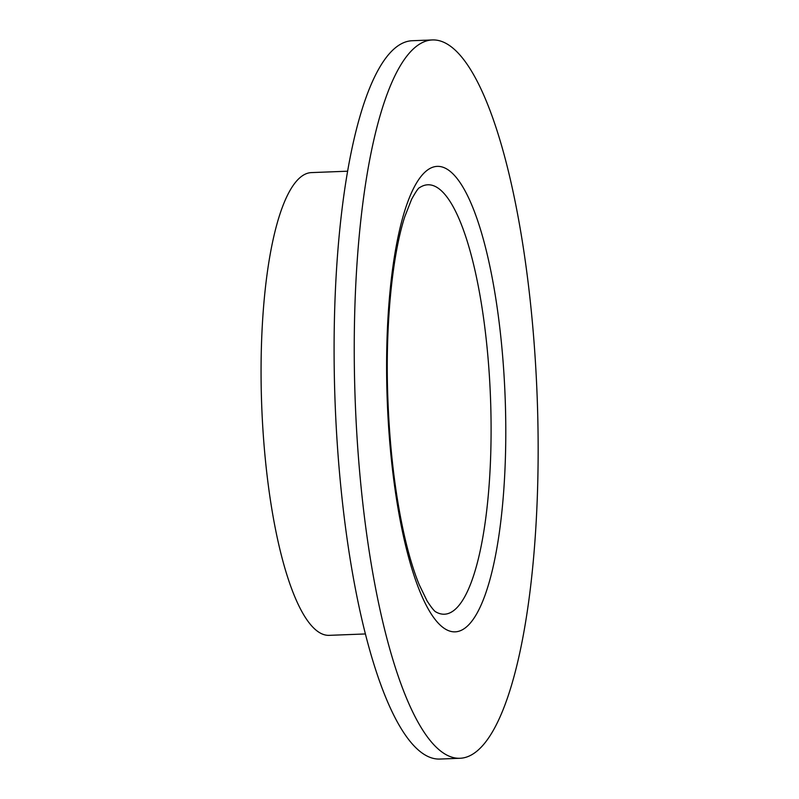 <?xml version="1.0" encoding="UTF-8"?>
<svg xmlns="http://www.w3.org/2000/svg" width="799" height="799" viewBox="0 0 799 799"><rect width="100%" height="100%" fill="white"/><g stroke="black" fill="none" stroke-linecap="round" stroke-linejoin="round"><path stroke-width="1.2" d="M365.453 633.947L329.248 635.345A231.54 58.617 -92.2 0 1 261.453 398.052A231.54 58.617 -92.2 0 1 311.36 172.604L347.565 171.206M419.705 187.565A214.871 54.392 -92.2 0 1 428.384 184.779A214.871 54.392 -92.2 0 1 490.736 404.993A214.871 54.392 -92.2 0 1 444.983 614.181A214.871 54.392 -92.2 0 1 436.114 612.064C436.464 611.764 435.405 613.822 427.036 600.848L419.205 584.688C413.622 571.105 408.519 554.057 403.914 533.552C394.766 491.984 389.353 445.233 387.675 393.308C385.398 323.205 392.439 254.252 404.883 216.429L411.555 199.39C415.85 191.62 418.566 187.675 419.705 187.565M537.547 408.309A359.43 90.986 -92.2 0 1 460.074 758.271A359.43 90.986 -92.2 0 1 354.846 389.912A359.43 90.986 -92.2 0 1 432.309 39.95A359.43 90.986 -92.2 0 1 537.547 408.309M460.074 758.271L439.929 759.05A359.43 90.986 -92.2 0 1 334.701 390.691A359.43 90.986 -92.2 0 1 412.174 40.729L432.309 39.95M505.397 405.073A232.918 58.966 -92.2 0 1 453.103 631.789A232.918 58.966 -92.2 0 1 386.996 393.148A232.918 58.966 -92.2 0 1 439.29 166.432A232.918 58.966 -92.2 0 1 505.397 405.073"/></g></svg>
